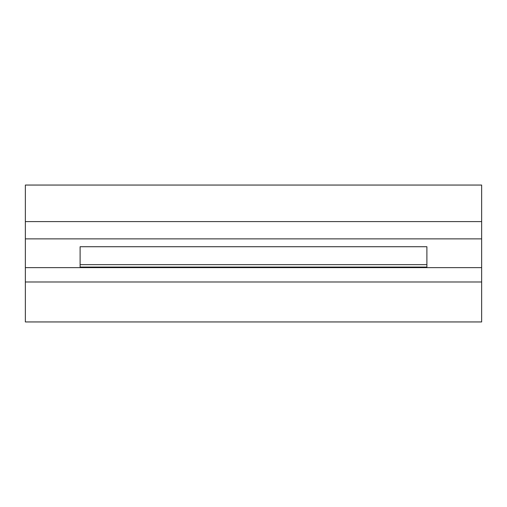 <?xml version="1.0" encoding="UTF-8"?>
<svg xmlns="http://www.w3.org/2000/svg" width="507" height="507" viewBox="0 0 507 507"><rect width="100%" height="100%" fill="white"/><g stroke="black" fill="none" stroke-linecap="round" stroke-linejoin="round"><path stroke-width="0.76" d="M481.65 238.867L25.35 238.867L25.35 221.597L481.65 221.597L481.65 281.987L25.35 281.987L25.35 267.633L481.65 267.633M25.35 281.987L25.35 321.945L481.65 321.945L481.65 281.987M481.65 221.597L481.65 185.055L25.35 185.055L25.35 221.597M25.35 238.867L25.35 267.633M80.106 267.069L426.894 267.069L426.894 246.719L80.106 246.719L80.106 267.069M80.106 246.719L80.106 264.654L426.894 264.654L426.894 246.719"/></g></svg>
